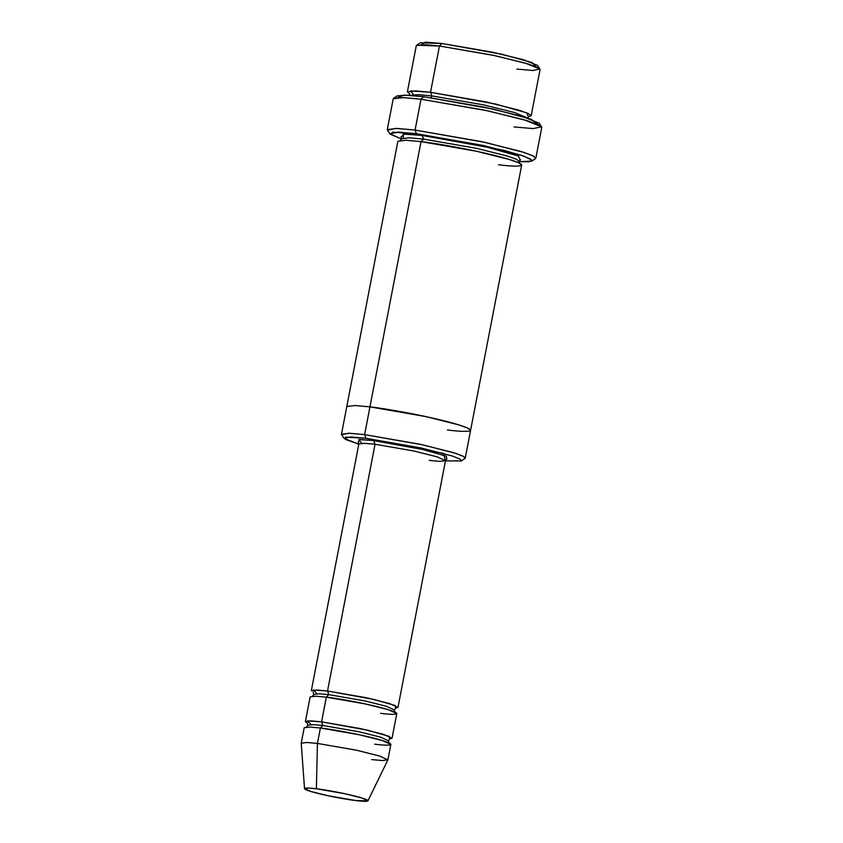 <?xml version="1.0" encoding="UTF-8"?>
<svg xmlns="http://www.w3.org/2000/svg" width="843" height="843" viewBox="0 0 843 843"><rect width="100%" height="100%" fill="white"/><g stroke="black" fill="none" stroke-linecap="round" stroke-linejoin="round"><path stroke-width="1.26" d="M358.444 441.964L359.929 439.53L373.702 440.594L375.04 444.25L327.527 690.997L328.875 694.653L327.527 690.997L366.442 697.762L389.529 703.536L397.98 707.414L395.462 708.131L395.483 705.644L373.892 699.427L327.527 690.997L375.04 444.25L413.966 451.016L437.043 456.801L445.494 460.678L437.043 456.801L413.966 451.016L375.04 444.25L364.534 443.302L358.844 443.998L364.534 443.302L375.04 444.25L373.702 440.594L358.77 439.572L361.742 443.27M541.617 126.819L539.12 123.162L522.323 116.408L484.599 107.209L423.534 96.713L421.005 99.221L484.725 110.17L524.093 119.769L541.617 126.819L533.166 128.6L513.998 126.924M531.807 161.15L535.484 158.674L534.051 156.387L524.335 152.52L484.862 142.33L415.062 130.064L416.4 133.721L483.302 145.481L521.132 155.238L530.437 158.948L531.807 161.15L519.14 161.635M365.946 438.286L421.215 448.002L452.459 456.063L460.152 459.129L461.279 460.942L445.452 460.879L443.566 453.429L365.946 438.286L345.514 437.159L345.398 439.393L358.802 444.187L344.092 438.371L350.783 436.959L365.946 438.286L364.608 434.619L365.946 438.286M461.279 460.942L464.957 458.466L463.766 456.558L455.673 453.334L422.775 444.851L364.608 434.619L420.204 444.282L453.176 452.543L462.501 455.905L465.252 458.086L470.594 430.33L467.844 428.149L458.518 424.788L425.546 416.526L369.951 406.863L364.608 434.619L369.951 406.863L425.546 416.526L458.529 424.788L467.844 428.149L470.594 430.33L468.013 428.233L458.834 424.883L425.852 416.59L369.951 406.863L421.026 141.624L423.565 139.116L476.379 148.294L507.707 156.145L516.559 159.338L519.172 161.403L516.559 159.338L507.707 156.145L476.379 148.294L423.565 139.116L422.217 135.449L423.565 139.116L409.287 137.82L401.574 138.758L409.287 137.82L423.565 139.116L421.026 141.624L369.951 406.863C382.511 408.128 427.633 415.694 456.98 424.324C484.999 432.786 463.123 432.143 447.454 429.951M539.952 69.01L537.455 65.354L523.587 59.769L492.417 52.182L441.974 43.499L439.445 46.007L492.544 55.143L525.347 63.141L539.952 69.01L532.913 70.496L516.938 69.094M531.174 115.733L540.078 69.474L537.328 67.292L528.013 63.931L495.041 55.67L439.445 46.007L430.531 92.277L486.126 101.94L519.098 110.201L528.424 113.563L531.174 115.733L528.382 116.692L526.759 112.846L495.368 103.995L430.531 92.277L431.879 95.933L483.281 104.817L514.536 112.519L527.465 117.978L514.536 112.519L483.281 104.817L431.879 95.933L430.531 92.277L410.741 90.896L414.166 95.691M410.004 95.354L418.17 94.669L431.879 95.933L418.17 94.669L410.004 95.354M431.11 97.704L431.879 95.933L431.11 97.704M387.885 759.849L390.857 744.432L382.406 740.554L359.318 734.769L320.403 728.004L317.432 743.421L356.347 750.186L379.434 755.971L387.885 759.849L382.195 760.544L371.679 759.585M316.388 788.774L345.219 793.8L362.121 798.068L367.938 800.85L356.094 800.597C364.134 801.725 375.335 802.051 360.983 797.71C345.946 793.295 322.827 789.417 316.388 788.774C308.348 787.647 297.147 787.32 311.499 791.661C326.536 796.077 349.655 799.954 356.094 800.597L327.959 795.729L311.067 791.524L304.523 788.637L308.559 788.068L316.388 788.774L317.432 743.421L316.388 788.774M367.938 800.85L387.854 759.922L379.908 756.118L356.831 750.291L317.432 743.421L306.736 742.462L301.225 743.241L304.523 788.637M325.282 702.672L321.594 721.84L360.509 728.605L383.586 734.379L392.037 738.257L389.529 738.963L389.55 736.476L367.959 730.27L321.594 721.84L322.932 725.496L359.076 731.777L380.509 737.151L388.349 740.744L380.509 737.151L359.076 731.777L322.932 725.496L321.594 721.84L307.484 720.891L311.109 724.569M307.179 722.851L307.885 725.254L313.174 724.611L322.932 725.496L313.174 724.611L307.885 725.254L306.336 727.224M319.339 733.515L320.403 728.004L322.932 725.496L320.403 728.004C329.191 728.889 360.783 734.19 381.321 740.228C400.931 746.15 385.63 745.697 374.65 744.169M328.875 694.653L365.008 700.933L386.442 706.308L394.292 709.911L386.442 706.308L365.008 700.933L328.875 694.653L319.107 693.768L313.828 694.411L319.107 693.768L328.875 694.653L326.336 697.161L328.875 694.653M358.159 441.637L358.844 443.998L311.33 690.733L317.01 690.038L327.527 690.997L313.417 690.048L317.052 693.726M519.056 161.635L528.846 161.814L532.007 160.191L523.988 156.208L504.061 150.381L416.4 133.721L415.062 130.064L481.774 141.656L521.353 151.571L532.534 155.607L535.832 158.221L541.775 127.377L538.477 124.764L527.286 120.728L487.718 110.812L421.005 99.221L415.062 130.064L421.005 99.221L402.975 97.577L393.228 98.768L387.285 129.611L397.042 128.421L415.062 130.064L395.894 128.378L387.443 130.17L389.94 133.826L398.033 132.109L416.4 133.721L392.701 132.214L390.309 134.227L401.595 139.011M401.31 137.009L404.166 134.026L422.217 135.449L487.054 147.177L518.456 156.018L520.068 159.875L518.456 156.018L487.054 147.177L422.217 135.449L403.207 134.048L403.397 137.936M419.508 149.496L421.026 141.624L406.01 140.254L397.885 141.245L346.8 406.495L354.935 405.504L369.951 406.863L354.935 405.504L346.8 406.537M470.594 430.33L521.68 165.08L518.919 162.91L509.604 159.548L476.622 151.287L421.026 141.624C433.597 142.888 478.719 150.454 508.055 159.074C536.074 167.546 514.209 166.903 498.529 164.712M392.037 738.257L396.79 713.589L388.338 709.711L365.261 703.926L326.336 697.161L315.83 696.202L310.14 696.898L305.387 721.576L311.078 720.881L321.594 721.84L326.336 697.161C335.135 698.046 366.726 703.347 387.264 709.385C406.874 715.307 391.563 714.864 380.593 713.326M307.463 723.168L305.387 721.576M373.702 440.594L423.165 449.582L446.39 456.232L446.621 458.94L446.39 456.232L423.165 449.582L373.702 440.594M346.81 406.495L341.468 434.25L349.592 433.26L364.608 434.619L348.633 433.228L341.594 434.714L344.092 438.371M397.843 97.546L403.987 95.08L423.534 96.713L493.956 109.253L531.259 119.253L537.939 124.522M301.225 743.168L306.915 742.472L317.432 743.421L320.403 728.004L309.887 727.045L304.197 727.741L301.225 743.168M421.374 44.584L425.293 42.15L441.974 43.499L501.912 54.258L532.281 62.603L535.758 66.608M409.624 93.826L407.39 91.898L415.515 90.907L430.531 92.277L439.445 46.007L424.419 44.647L416.294 45.638L407.39 91.898M439.445 46.007L441.974 43.499L420.267 42.782L416.59 45.248L439.445 46.007M401.521 138.99L389.94 133.826M421.005 99.221L423.534 96.713L407.422 95.196L397.253 95.839L393.576 98.304L404.197 97.64L421.005 99.221M397.98 707.414L445.494 460.678L439.804 461.374L429.287 460.415M527.486 118.22L528.782 116.45M409.34 93.447L409.888 95.575M389.066 743.147L388.349 740.744L389.909 738.784M394.998 712.303L394.292 709.911L395.841 707.941M313.111 692.008L313.828 694.411L312.279 696.381M519.72 163.542L519.172 161.403L520.479 159.622M401.026 136.619L401.574 138.758L400.267 140.539M445.494 460.678L447.001 458.75"/></g></svg>

